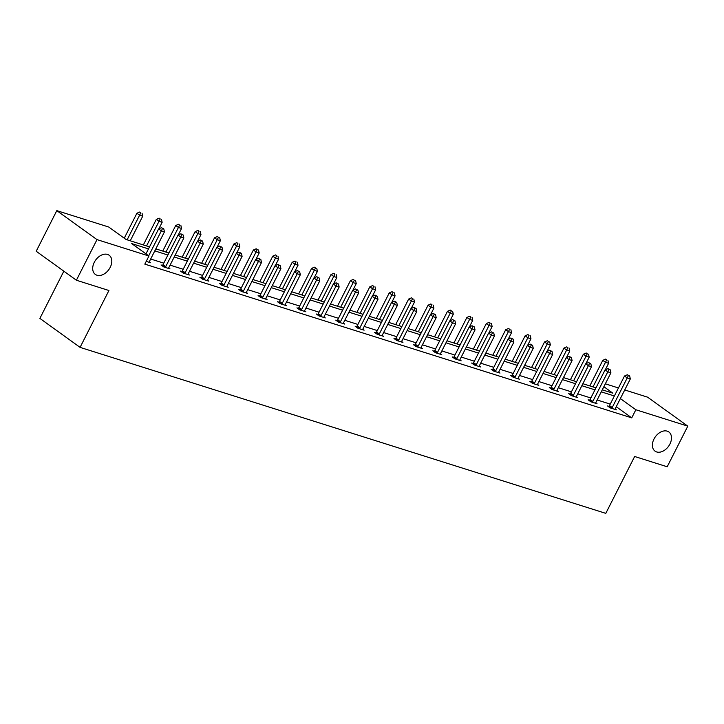 <?xml version="1.0" encoding="UTF-8"?>
<svg xmlns="http://www.w3.org/2000/svg" width="724" height="724" viewBox="0 0 724 724"><rect width="100%" height="100%" fill="white"/><g stroke="black" fill="none" stroke-linecap="round" stroke-linejoin="round"><path stroke-width="1.09" d="M653.98 439.034A11.81 8.136 -54.2 0 1 668.849 431.966A11.81 8.136 -54.2 0 1 669.908 444.065A11.81 8.136 -54.2 0 1 655.03 451.133A11.81 8.136 -54.2 0 1 653.98 439.034M94.283 262.314A11.81 8.136 -54.2 0 1 109.152 255.246A11.81 8.136 -54.2 0 1 110.211 267.346A11.81 8.136 -54.2 0 1 95.342 274.414A11.81 8.136 -54.2 0 1 94.283 262.314M63.839 271.183L39.883 318.397L80.074 347.375L605.798 513.361L634.649 456.491L667.193 466.772L687.8 426.146L635.853 409.748L620.368 398.58M80.074 347.375L108.926 290.505L76.391 280.233L36.2 251.255L56.807 210.639L108.763 227.037L125.976 239.454L149.515 246.884M605.327 383.82L618.432 387.964M624.74 389.955L647.609 397.177L687.8 426.146M76.391 280.233L96.998 239.608L56.807 210.639M589.49 400.245L588.105 399.802L590.82 401.757L597.038 403.721L595.752 402.797M550.674 387.983L549.281 387.548L551.996 389.503L558.213 391.467L556.928 390.535M511.85 375.729L510.456 375.285L513.171 377.249L519.389 379.213L518.103 378.281M473.025 363.466L471.632 363.032L474.347 364.987L480.573 366.95L479.279 366.018M434.201 351.212L432.807 350.769L435.522 352.733L441.749 354.697L440.454 353.764M395.376 338.95L393.992 338.515L396.707 340.47L402.924 342.434L401.639 341.511M356.561 326.696L355.167 326.252L357.882 328.216L364.1 330.18L362.815 329.248M317.736 314.442L316.343 313.999L319.058 315.954L325.275 317.917L323.99 316.994M278.912 302.179L277.518 301.745L280.233 303.7L286.46 305.664L285.166 304.732M240.087 289.926L238.694 289.482L241.409 291.437L247.635 293.401L246.341 292.478M201.263 277.663L199.869 277.229L202.593 279.183L208.811 281.147L207.526 280.215M162.447 265.409L161.054 264.966L163.769 266.921L169.986 268.894L168.701 267.961M610.241 404.11L597.137 399.974M590.829 397.983L577.725 393.847M571.417 391.847L558.313 387.711M552.005 385.72L538.9 381.584M532.592 379.593L519.488 375.457M513.189 373.466L500.085 369.331M493.777 367.339L480.673 363.195M474.365 361.204L461.26 357.068M454.953 355.077L441.848 350.941M435.54 348.95L422.436 344.814M416.128 342.823L403.024 338.678M396.716 336.687L383.611 332.551M377.304 330.56L364.199 326.424M357.891 324.433L344.787 320.298M338.479 318.307L325.375 314.171M319.067 312.18L305.971 308.035M299.664 306.044L286.559 301.908M280.251 299.917L267.147 295.781M260.839 293.79L247.735 289.654M241.427 287.663L228.322 283.518M222.015 281.527L208.91 277.392M202.602 275.401L189.498 271.265M183.19 269.274L170.086 265.138M163.778 263.147L150.673 259.011M148.492 248.893L131.732 243.599L148.945 256.015L144.827 264.133L631.726 417.866L616.242 406.707M149.289 261.835L150.574 262.758L146.221 261.382M181.851 271.536L180.466 271.093L183.181 273.057L189.398 275.02L188.113 274.088M220.675 283.79L219.282 283.356L221.997 285.31L228.223 287.274L226.929 286.342M259.5 296.053L258.106 295.609L260.821 297.573L267.047 299.537L265.753 298.605M298.324 308.306L296.931 307.872L299.646 309.827L305.872 311.791L304.578 310.858M337.149 320.569L335.755 320.126L338.47 322.089L344.687 324.053L343.402 323.121M375.964 332.823L374.579 332.388L377.294 334.343L383.512 336.307L382.227 335.375M414.789 345.086L413.395 344.642L416.11 346.597L422.336 348.561L421.042 347.638M453.613 357.339L452.219 356.905L454.934 358.86L461.161 360.824L459.867 359.891M492.438 369.602L491.044 369.159L493.759 371.113L499.985 373.077L498.691 372.154M531.262 381.856L529.868 381.412L532.583 383.376L538.801 385.34L537.516 384.408M570.078 394.109L568.693 393.675L571.408 395.63L577.625 397.594L576.34 396.671M608.902 406.372L607.508 405.929L610.223 407.893L616.45 409.856L615.156 408.924M631.726 417.866L635.853 409.748M148.945 256.015L96.998 239.608M602.278 389.838L612.875 393.186L603.87 386.688M155.814 248.875L168.918 253.011M175.226 255.002L188.331 259.138M194.638 261.129L207.743 265.265M214.051 267.256L227.155 271.4M233.463 273.391L246.567 277.527M252.875 279.518L265.979 283.654M272.287 285.645L285.392 289.781M291.7 291.772L304.804 295.908M311.112 297.908L324.216 302.044M330.524 304.035L343.628 308.171M349.927 310.162L363.032 314.297M369.34 316.288L382.444 320.424M388.752 322.415L401.856 326.56M408.164 328.551L421.268 332.687M427.576 334.678L440.681 338.814M446.989 340.805L460.093 344.941M466.401 346.932L479.505 351.068M485.813 353.068L498.917 357.204M505.225 359.195L518.33 363.33M524.638 365.321L537.742 369.457M544.05 371.448L557.145 375.584M563.453 377.575L576.557 381.72M582.865 383.711L595.97 387.847M614.359 395.983L601.264 391.847M594.956 389.856L581.852 385.72M575.544 383.729L562.439 379.593M556.132 377.602L543.027 373.457M536.719 371.466L523.615 367.33M517.307 365.339L504.203 361.204M497.895 359.213L484.79 355.077M478.483 353.086L465.378 348.941M459.07 346.95L445.966 342.814M439.658 340.823L426.554 336.687M420.246 334.696L407.141 330.56M400.843 328.569L387.738 324.433M381.43 322.442L368.326 318.298M362.018 316.307L348.914 312.171M342.606 310.18L329.501 306.044M323.194 304.053L310.089 299.917M303.781 297.926L290.677 293.781M284.369 291.79L271.265 287.654M264.957 285.663L251.852 281.527M245.545 279.536L232.44 275.401M226.132 273.41L213.028 269.274M206.729 267.274L193.625 263.138M187.317 261.147L174.213 257.011M167.905 255.02L154.8 250.884M148.682 255.825L161.343 230.875L164.457 231.852L149.452 261.427A1.846 1.267 125.8 0 0 149.234 262.061L149.189 262.323M145.967 253.862L158.628 228.911L161.343 230.875L162.529 228.467L163.778 228.856L161.443 227.68L162.529 228.467M161.443 227.68L158.628 228.911M164.457 231.852L163.778 228.856M130.248 240.802L142.728 216.195L139.614 215.209L136.899 213.254L124.247 238.205M140.809 212.802L139.723 212.023L140.809 212.802L127.134 239.816M142.049 213.2L142.728 216.195M136.899 213.254L139.723 212.023M165.162 267.364L165.353 267.147A1.846 1.267 125.8 0 0 165.751 266.568L180.756 237.001L183.86 237.979L168.864 267.554A1.846 1.267 125.8 0 0 168.647 268.188L168.592 268.45M162.131 265.744L162.638 265.192A1.846 1.267 125.8 0 0 163.036 264.613L178.041 235.038L180.756 237.001L181.941 234.594L183.19 234.983L180.855 233.807L181.941 234.594M180.855 233.807L178.041 235.038M183.86 237.979L183.19 234.983M184.566 273.491L184.765 273.283A1.846 1.267 125.8 0 0 185.163 272.704L200.168 243.128L203.272 244.106L188.276 273.681A1.846 1.267 125.8 0 0 188.059 274.315L188.005 274.577M181.543 271.88L182.05 271.319A1.846 1.267 125.8 0 0 182.448 270.74L197.453 241.173L200.168 243.128L201.353 240.721L202.602 241.119L200.267 239.943L201.353 240.721M200.267 239.943L197.453 241.173M203.272 244.106L202.602 241.119M158.846 228.82L162.14 222.322L159.027 221.336L156.312 219.381L143.352 244.938M160.221 218.929L159.135 218.15L160.221 218.929L146.547 245.943M161.461 219.327L162.14 222.322M156.312 219.381L159.135 218.15M178.258 234.947L181.552 228.449L178.439 227.463L175.724 225.508L162.764 251.065M179.633 225.064L178.547 224.277L179.633 225.064L165.959 252.07M180.873 225.454L181.552 228.449M175.724 225.508L178.547 224.277M203.978 279.627L204.177 279.41A1.846 1.267 125.8 0 0 204.575 278.831L219.58 249.255L222.684 250.242L207.688 279.808A1.846 1.267 125.8 0 0 207.462 280.45L207.417 280.704M200.955 278.007L201.462 277.446A1.846 1.267 125.8 0 0 201.86 276.876L216.865 247.3L219.58 249.255L220.766 246.848L222.015 247.246L219.68 246.069L220.766 246.848M219.68 246.069L216.865 247.3M222.684 250.242L222.015 247.246M197.67 241.074L200.964 234.576L197.851 233.599L195.136 231.635L182.167 257.192M199.046 231.191L197.96 230.404L199.046 231.191L185.371 258.206M200.286 231.58L200.964 234.576M195.136 231.635L197.96 230.404M223.39 285.754L223.589 285.537A1.846 1.267 125.8 0 0 223.988 284.957L238.983 255.382L242.097 256.368L227.092 285.944A1.846 1.267 125.8 0 0 226.874 286.577L226.829 286.84M220.368 284.134L220.874 283.582A1.846 1.267 125.8 0 0 221.273 283.003L236.268 253.427L238.983 255.382L240.178 252.984L241.418 253.373L239.092 252.196L240.178 252.984M239.092 252.196L236.268 253.427M242.097 256.368L241.418 253.373M217.082 247.201L220.377 240.703L217.263 239.725L214.548 237.771L201.58 263.319M218.458 237.318L217.372 236.54L218.458 237.318L204.783 264.332M219.698 237.716L220.377 240.703M214.548 237.771L217.372 236.54M242.802 291.881L243.002 291.663A1.846 1.267 125.8 0 0 243.4 291.084L258.396 261.518L261.509 262.495L246.504 292.071A1.846 1.267 125.8 0 0 246.287 292.704L246.241 292.967M239.78 290.261L240.287 289.709A1.846 1.267 125.8 0 0 240.685 289.129L255.681 259.554L258.396 261.518L259.59 259.111L260.83 259.5L258.504 258.323L259.59 259.111M258.504 258.323L255.681 259.554M261.509 262.495L260.83 259.5M236.486 253.337L239.789 246.839L236.676 245.852L233.961 243.898L220.992 269.455M237.861 243.445L236.775 242.667L237.861 243.445L224.187 270.459M239.11 243.843L239.789 246.839M233.961 243.898L236.775 242.667M262.215 298.007L262.414 297.79A1.846 1.267 125.8 0 0 262.803 297.22L277.808 267.645L280.921 268.622L265.916 298.197A1.846 1.267 125.8 0 0 265.699 298.831L265.654 299.093M259.192 296.397L259.69 295.835A1.846 1.267 125.8 0 0 260.088 295.256L275.093 265.69L277.808 267.645L279.002 265.237L280.242 265.636L277.916 264.459L279.002 265.237M277.916 264.459L275.093 265.69M280.921 268.622L280.242 265.636M255.898 259.464L259.201 252.966L256.088 251.979L253.373 250.024L240.404 275.582M257.273 249.581L256.187 248.794L257.273 249.581L243.599 276.586M258.522 249.97L259.201 252.966M253.373 250.024L256.187 248.794M281.627 304.134L281.817 303.926A1.846 1.267 125.8 0 0 282.215 303.347L297.22 273.772L300.333 274.758L285.328 304.324A1.846 1.267 125.8 0 0 285.111 304.958L285.066 305.22M278.604 302.523L279.102 301.962A1.846 1.267 125.8 0 0 279.5 301.383L294.505 271.817L297.22 273.772L298.415 271.364L299.655 271.762L297.329 270.586L298.415 271.364M297.329 270.586L294.505 271.817M300.333 274.758L299.655 271.762M275.31 265.59L278.604 259.092L275.5 258.115L272.785 256.151L259.816 281.708M276.686 255.708L275.6 254.92L276.686 255.708L263.011 282.722M277.935 256.097L278.604 259.092M272.785 256.151L275.6 254.92M301.039 310.27L301.229 310.053A1.846 1.267 125.8 0 0 301.627 309.474L316.632 279.898L319.746 280.885L304.741 310.451A1.846 1.267 125.8 0 0 304.523 311.094L304.478 311.356M298.017 308.65L298.514 308.098A1.846 1.267 125.8 0 0 298.912 307.519L313.917 277.944L316.632 279.898L317.827 277.5L319.067 277.889L316.741 276.713L317.827 277.5M316.741 276.713L313.917 277.944M319.746 280.885L319.067 277.889M294.722 271.717L298.017 265.219L294.912 264.242L292.197 262.278L279.229 287.835M296.098 261.835L295.012 261.056L296.098 261.835L282.423 288.849M297.347 262.224L298.017 265.219M292.197 262.278L295.012 261.056M320.451 316.397L320.642 316.18A1.846 1.267 125.8 0 0 321.04 315.601L336.045 286.034L339.158 287.012L324.153 316.587A1.846 1.267 125.8 0 0 323.936 317.221L323.89 317.483M317.429 314.777L317.927 314.225A1.846 1.267 125.8 0 0 318.325 313.646L333.33 284.07L336.045 286.034L337.23 283.627L338.479 284.016L336.144 282.84L337.23 283.627M336.144 282.84L333.33 284.07M339.158 287.012L338.479 284.016M339.864 322.524L340.054 322.307A1.846 1.267 125.8 0 0 340.452 321.728L355.457 292.161L358.57 293.139L343.565 322.714A1.846 1.267 125.8 0 0 343.348 323.347L343.303 323.61M336.841 320.904L337.339 320.352A1.846 1.267 125.8 0 0 337.737 319.773L352.742 290.197L355.457 292.161L356.642 289.754L357.891 290.143L355.556 288.966L356.642 289.754M355.556 288.966L352.742 290.197M358.57 293.139L357.891 290.143M359.276 328.651L359.466 328.443A1.846 1.267 125.8 0 0 359.864 327.863L374.869 298.288L377.982 299.265L362.977 328.841A1.846 1.267 125.8 0 0 362.76 329.474L362.706 329.737M356.244 327.04L356.751 326.479A1.846 1.267 125.8 0 0 357.149 325.9L372.154 296.333L374.869 298.288L376.055 295.881L377.304 296.279L374.969 295.102L376.055 295.881M374.969 295.102L372.154 296.333M377.982 299.265L377.304 296.279M378.679 334.787L378.878 334.569A1.846 1.267 125.8 0 0 379.276 333.99L394.281 304.415L397.386 305.401L382.39 334.968A1.846 1.267 125.8 0 0 382.172 335.61L382.118 335.864M375.656 333.167L376.163 332.606A1.846 1.267 125.8 0 0 376.561 332.035L391.566 302.46L394.281 304.415L395.467 302.008L396.716 302.406L394.381 301.229L395.467 302.008M394.381 301.229L391.566 302.46M397.386 305.401L396.716 302.406M398.091 340.913L398.291 340.696A1.846 1.267 125.8 0 0 398.689 340.117L413.694 310.542L416.798 311.528L401.802 341.104A1.846 1.267 125.8 0 0 401.576 341.737L401.53 342M395.069 339.294L395.576 338.742A1.846 1.267 125.8 0 0 395.974 338.162L410.979 308.587L413.694 310.542L414.879 308.143L416.128 308.533L413.793 307.356L414.879 308.143M413.793 307.356L410.979 308.587M416.798 311.528L416.128 308.533M417.504 347.04L417.703 346.823A1.846 1.267 125.8 0 0 418.101 346.244L433.097 316.678L436.21 317.655L421.205 347.23A1.846 1.267 125.8 0 0 420.988 347.864L420.943 348.126M414.481 345.42L414.988 344.868A1.846 1.267 125.8 0 0 415.386 344.289L430.382 314.714L433.097 316.678L434.291 314.27L435.531 314.659L433.205 313.483L434.291 314.27M433.205 313.483L430.382 314.714M436.21 317.655L435.531 314.659M436.916 353.167L437.115 352.95A1.846 1.267 125.8 0 0 437.513 352.38L452.509 322.804L455.622 323.782L440.617 353.357A1.846 1.267 125.8 0 0 440.4 353.991L440.355 354.253M433.893 351.556L434.4 350.995A1.846 1.267 125.8 0 0 434.798 350.416L449.794 320.85L452.509 322.804L453.704 320.397L454.944 320.795L452.618 319.619L453.704 320.397M452.618 319.619L449.794 320.85M455.622 323.782L454.944 320.795M456.328 359.294L456.527 359.086A1.846 1.267 125.8 0 0 456.925 358.507L471.921 328.931L475.034 329.918L460.03 359.484A1.846 1.267 125.8 0 0 459.812 360.118L459.767 360.38M453.305 357.683L453.812 357.122A1.846 1.267 125.8 0 0 454.201 356.543L469.206 326.977L471.921 328.931L473.116 326.524L474.356 326.922L472.03 325.746L473.116 326.524M472.03 325.746L469.206 326.977M475.034 329.918L474.356 326.922M475.74 365.43L475.93 365.213A1.846 1.267 125.8 0 0 476.329 364.634L491.334 335.058L494.447 336.045L479.442 365.62A1.846 1.267 125.8 0 0 479.225 366.253L479.179 366.516M472.718 363.81L473.215 363.258A1.846 1.267 125.8 0 0 473.614 362.679L488.619 333.103L491.334 335.058L492.528 332.66L493.768 333.049L491.442 331.873L492.528 332.66M491.442 331.873L488.619 333.103M494.447 336.045L493.768 333.049M495.153 371.557L495.343 371.34A1.846 1.267 125.8 0 0 495.741 370.76L510.746 341.194L513.859 342.171L498.854 371.747A1.846 1.267 125.8 0 0 498.637 372.38L498.592 372.643M492.13 369.937L492.628 369.385A1.846 1.267 125.8 0 0 493.026 368.806L508.031 339.23L510.746 341.194L511.94 338.787L513.18 339.176L510.854 337.999L511.94 338.787M510.854 337.999L508.031 339.23M513.859 342.171L513.18 339.176M314.135 277.853L317.429 271.355L314.325 270.369L311.601 268.414L298.641 293.962M315.51 267.961L314.424 267.183L315.51 267.961L301.836 294.976M316.759 268.36L317.429 271.355M311.601 268.414L314.424 267.183M333.547 283.98L336.841 277.482L333.728 276.496L331.013 274.541L318.053 300.098M334.922 274.088L333.836 273.31L334.922 274.088L321.248 301.103M336.162 274.487L336.841 277.482M331.013 274.541L333.836 273.31M352.959 290.107L356.253 283.609L353.14 282.622L350.425 280.668L337.465 306.225M354.335 280.224L353.249 279.437L354.335 280.224L340.66 307.229M355.575 280.613L356.253 283.609M350.425 280.668L353.249 279.437M372.371 296.234L375.666 289.736L372.552 288.758L369.837 286.794L356.878 312.352M373.747 286.351L372.661 285.564L373.747 286.351L360.072 313.365M374.987 286.74L375.666 289.736M369.837 286.794L372.661 285.564M391.784 302.361L395.078 295.863L391.965 294.885L389.25 292.93L376.281 318.479M393.159 292.478L392.073 291.7L393.159 292.478L379.485 319.492M394.399 292.876L395.078 295.863M389.25 292.93L392.073 291.7M411.196 308.496L414.49 301.998L411.377 301.012L408.662 299.057L395.693 324.614M412.571 298.605L411.485 297.826L412.571 298.605L398.897 325.619M413.811 299.003L414.49 301.998M408.662 299.057L411.485 297.826M430.599 314.623L433.902 308.125L430.789 307.139L428.074 305.184L415.105 330.741M431.975 304.741L430.889 303.953L431.975 304.741L418.309 331.746M433.224 305.13L433.902 308.125M428.074 305.184L430.889 303.953M450.011 320.75L453.315 314.252L450.201 313.275L447.486 311.311L434.518 336.868M451.387 310.868L450.301 310.08L451.387 310.868L437.712 337.882M452.636 311.257L453.315 314.252M447.486 311.311L450.301 310.08M469.424 326.877L472.718 320.379L469.614 319.402L466.899 317.438L453.93 342.995M470.799 316.994L469.713 316.216L470.799 316.994L457.125 344.009M472.048 317.384L472.718 320.379M466.899 317.438L469.713 316.216M488.836 333.013L492.13 326.515L489.026 325.529L486.311 323.574L473.342 349.122M490.211 323.121L489.125 322.343L490.211 323.121L476.537 350.135M491.46 323.519L492.13 326.515M486.311 323.574L489.125 322.343M514.565 377.684L514.755 377.466A1.846 1.267 125.8 0 0 515.153 376.887L530.158 347.321L533.271 348.298L518.266 377.874A1.846 1.267 125.8 0 0 518.049 378.507L518.004 378.77M511.542 376.073L512.04 375.512A1.846 1.267 125.8 0 0 512.438 374.932L527.443 345.357L530.158 347.321L531.353 344.914L532.592 345.303L530.258 344.126L531.353 344.914M530.258 344.126L527.443 345.357M533.271 348.298L532.592 345.303M508.248 339.14L511.542 332.642L508.438 331.655L505.714 329.701L492.754 355.258M509.624 329.248L508.538 328.47L509.624 329.248L495.949 356.262M510.873 329.646L511.542 332.642M505.714 329.701L508.538 328.47M533.977 383.811L534.167 383.602A1.846 1.267 125.8 0 0 534.565 383.023L549.57 353.448L552.684 354.434L537.679 384.001A1.846 1.267 125.8 0 0 537.461 384.634L537.416 384.897M530.954 382.2L531.452 381.639A1.846 1.267 125.8 0 0 531.85 381.059L546.855 351.493L549.57 353.448L550.756 351.04L552.005 351.439L549.67 350.262L550.756 351.04M549.67 350.262L546.855 351.493M552.684 354.434L552.005 351.439M527.66 345.267L530.954 338.769L527.841 337.782L525.126 335.827L512.167 361.385M529.036 335.384L527.95 334.597L529.036 335.384L515.361 362.389M530.276 335.773L530.954 338.769M525.126 335.827L527.95 334.597M553.389 389.946L553.579 389.729A1.846 1.267 125.8 0 0 553.978 389.15L568.983 359.575L572.096 360.561L557.091 390.127A1.846 1.267 125.8 0 0 556.874 390.77L556.819 391.023M550.358 388.326L550.864 387.765A1.846 1.267 125.8 0 0 551.263 387.195L566.268 357.62L568.983 359.575L570.168 357.167L571.417 357.566L569.082 356.389L570.168 357.167M569.082 356.389L566.268 357.62M572.096 360.561L571.417 357.566M547.072 351.393L550.367 344.896L547.254 343.918L544.539 341.954L531.579 367.511M548.448 341.511L547.362 340.723L548.448 341.511L534.774 368.525M549.688 341.9L550.367 344.896M544.539 341.954L547.362 340.723M572.793 396.073L572.992 395.856A1.846 1.267 125.8 0 0 573.39 395.277L588.395 365.701L591.499 366.688L576.503 396.263A1.846 1.267 125.8 0 0 576.286 396.897L576.232 397.159M569.77 394.453L570.277 393.901A1.846 1.267 125.8 0 0 570.675 393.322L585.68 363.747L588.395 365.701L589.58 363.303L590.829 363.692L588.494 362.516L589.58 363.303M588.494 362.516L585.68 363.747M591.499 366.688L590.829 363.692M566.485 357.52L569.779 351.022L566.666 350.045L563.951 348.09L550.991 373.638M567.86 347.638L566.774 346.859L567.86 347.638L554.186 374.652M569.1 348.036L569.779 351.022M563.951 348.09L566.774 346.859M592.205 402.2L592.404 401.983A1.846 1.267 125.8 0 0 592.802 401.404L607.807 371.837L610.911 372.815L595.915 402.39A1.846 1.267 125.8 0 0 595.689 403.024L595.644 403.286M589.182 400.58L589.689 400.028A1.846 1.267 125.8 0 0 590.087 399.449L605.092 369.873L607.807 371.837L608.993 369.43L610.241 369.819L607.907 368.643L608.993 369.43M607.907 368.643L605.092 369.873M610.911 372.815L610.241 369.819M585.897 363.656L589.191 357.158L586.078 356.172L583.363 354.217L570.403 379.774M587.273 353.764L586.187 352.986L587.273 353.764L573.598 380.779M588.512 354.163L589.191 357.158M583.363 354.217L586.187 352.986M611.617 408.327L611.816 408.11A1.846 1.267 125.8 0 0 612.214 407.54L627.21 377.964L630.323 378.942L615.319 408.517A1.846 1.267 125.8 0 0 615.101 409.151L615.056 409.413M608.594 406.716L609.101 406.155A1.846 1.267 125.8 0 0 609.499 405.576L624.495 376.009L627.21 377.964L628.405 375.557L629.654 375.955L627.319 374.779L628.405 375.557M627.319 374.779L624.495 376.009M630.323 378.942L629.654 375.955M605.309 369.783L608.603 363.285L605.49 362.299L602.775 360.344L589.807 385.901M606.685 359.9L605.599 359.113L606.685 359.9L593.01 386.906M607.925 360.29L608.603 363.285M602.775 360.344L605.599 359.113M165.353 267.147L162.638 265.192M165.751 266.568L163.036 264.613M184.765 273.283L182.05 271.319M185.163 272.704L182.448 270.74M204.177 279.41L201.462 277.446M204.575 278.831L201.86 276.876M223.589 285.537L220.874 283.582M223.988 284.957L221.273 283.003M243.002 291.663L240.287 289.709M243.4 291.084L240.685 289.129M262.414 297.79L259.69 295.835M262.803 297.22L260.088 295.256M281.817 303.926L279.102 301.962M282.215 303.347L279.5 301.383M301.229 310.053L298.514 308.098M301.627 309.474L298.912 307.519M320.642 316.18L317.927 314.225M321.04 315.601L318.325 313.646M340.054 322.307L337.339 320.352M340.452 321.728L337.737 319.773M359.466 328.443L356.751 326.479M359.864 327.863L357.149 325.9M378.878 334.569L376.163 332.606M379.276 333.99L376.561 332.035M398.291 340.696L395.576 338.742M398.689 340.117L395.974 338.162M417.703 346.823L414.988 344.868M418.101 346.244L415.386 344.289M437.115 352.95L434.4 350.995M437.513 352.38L434.798 350.416M456.527 359.086L453.812 357.122M456.925 358.507L454.201 356.543M475.93 365.213L473.215 363.258M476.329 364.634L473.614 362.679M495.343 371.34L492.628 369.385M495.741 370.76L493.026 368.806M514.755 377.466L512.04 375.512M515.153 376.887L512.438 374.932M534.167 383.602L531.452 381.639M534.565 383.023L531.85 381.059M553.579 389.729L550.864 387.765M553.978 389.15L551.263 387.195M572.992 395.856L570.277 393.901M573.39 395.277L570.675 393.322M592.404 401.983L589.689 400.028M592.802 401.404L590.087 399.449M611.816 408.11L609.101 406.155M612.214 407.54L609.499 405.576"/></g></svg>
